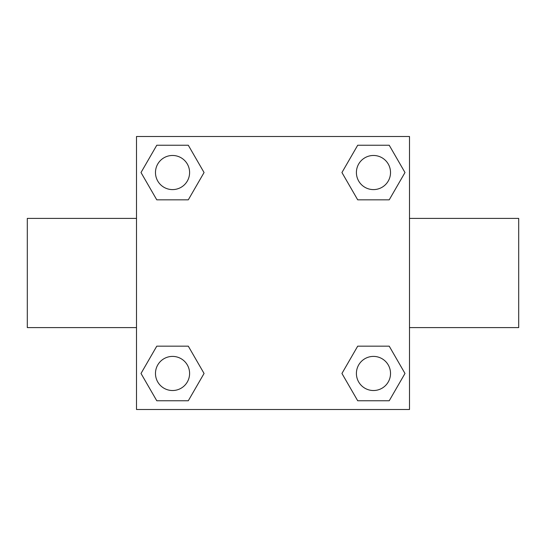 <?xml version="1.0" encoding="UTF-8"?>
<svg xmlns="http://www.w3.org/2000/svg" width="546" height="546" viewBox="0 0 546 546"><rect width="100%" height="100%" fill="white"/><g stroke="black" fill="none" stroke-linecap="round" stroke-linejoin="round"><path stroke-width="0.82" d="M188.295 199.836L156.777 199.836L141.011 172.536L156.777 145.236L188.295 145.236L204.061 172.536L188.295 199.836L156.777 199.836L178.419 199.836M178.419 346.164L188.295 346.164L204.061 373.464L188.295 400.764L156.777 400.764L141.011 373.464L156.777 346.164L188.295 346.164M367.581 199.836L357.705 199.836L341.939 172.536L357.705 145.236L389.223 145.236L404.989 172.536L389.223 199.836L357.705 199.836M357.705 346.164L389.223 346.164L404.989 373.464L389.223 400.764L357.705 400.764L341.939 373.464L357.705 346.164L389.223 346.164L367.581 346.164M409.5 327.6L518.7 327.6L518.7 218.4L409.5 218.4M136.5 218.4L27.3 218.4L27.3 327.6L136.5 327.6M136.5 136.5L409.5 136.5L409.5 409.5L136.5 409.5L136.5 136.5M389.223 400.764L357.705 400.764L389.223 400.764M390.527 373.464A17.062 17.062 0 0 0 364.933 358.688A17.062 17.062 0 0 0 364.933 388.24A17.062 17.062 0 0 0 390.527 373.464M188.295 400.764L156.777 400.764L188.295 400.764M189.599 373.464A17.062 17.062 0 0 0 164.005 358.688A17.062 17.062 0 0 0 164.005 388.24A17.062 17.062 0 0 0 189.599 373.464M357.705 145.236L389.223 145.236L357.705 145.236M390.527 172.536A17.062 17.062 0 0 0 364.933 157.76A17.062 17.062 0 0 0 364.933 187.312A17.062 17.062 0 0 0 390.527 172.536M156.777 145.236L188.295 145.236L156.777 145.236M189.599 172.536A17.062 17.062 0 0 0 164.005 157.76A17.062 17.062 0 0 0 164.005 187.312A17.062 17.062 0 0 0 189.599 172.536"/></g></svg>
